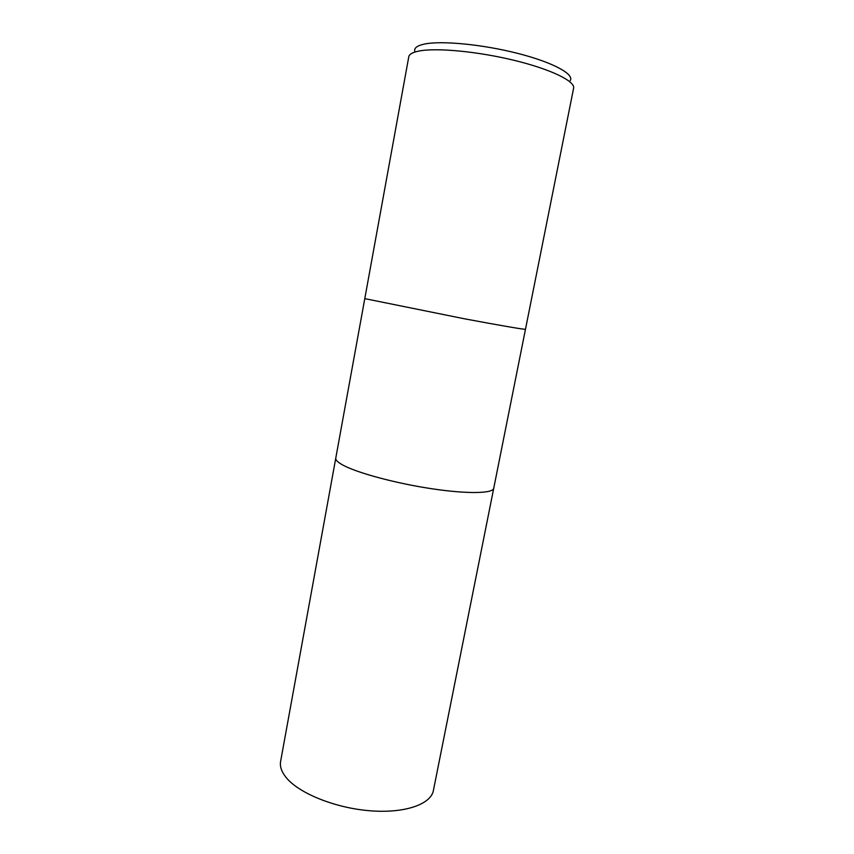 <?xml version="1.0" encoding="UTF-8"?>
<svg xmlns="http://www.w3.org/2000/svg" width="854" height="854" viewBox="0 0 854 854"><rect width="100%" height="100%" fill="white"/><g stroke="black" fill="none" stroke-linecap="round" stroke-linejoin="round"><path stroke-width="1.28" d="M335.771 458.16L280.614 761.405C279.706 766.465 281.553 771.845 286.165 777.546C298.804 793.227 334.864 807.927 369.611 810.745C404.412 813.649 430.907 804.415 433.384 790.548L525.477 329.281C525.69 329.836 500.551 325.555 464.523 318.809L364.786 298.633L408.778 56.77C409.258 54.208 412.663 52.297 418.994 51.037C436.383 47.578 477.802 51.453 514.375 60.388C551.022 69.302 575.34 81.269 573.61 88.218L525.477 329.281C525.69 329.836 500.551 325.555 464.523 318.809L364.786 298.633L335.771 458.128C335.441 460.05 337.928 462.441 343.255 465.281C357.869 473.116 396.181 483.407 431.74 488.744C467.351 494.114 492.993 493.559 493.74 488.264C492.993 493.559 467.351 494.114 431.74 488.734C396.181 483.407 357.869 473.116 343.255 465.281M570.28 80.586C574.411 74.085 552.741 62.278 517.599 53.354C482.553 44.397 441.603 40.48 424.545 44.045C417.542 45.518 414.254 47.803 414.681 50.909"/></g></svg>

